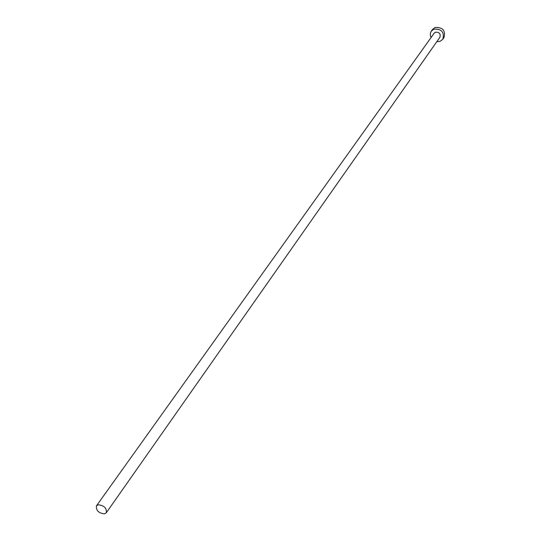 <?xml version="1.0" encoding="UTF-8"?>
<svg xmlns="http://www.w3.org/2000/svg" width="541" height="541" viewBox="0 0 541 541"><rect width="100%" height="100%" fill="white"/><g stroke="black" fill="none" stroke-linecap="round" stroke-linejoin="round"><path stroke-width="0.81" d="M104.514 513.869L106.3 512.787C106.834 508.155 104.142 505.483 98.225 504.773L96.467 505.828C95.906 510.454 98.584 513.132 104.514 513.869M106.3 512.787L439.907 37.268C440.807 33.725 439.326 32.041 435.458 32.203L434.166 33.204L96.467 505.828M436.803 41.691L440.144 41.326L442.808 39.256C444.587 32.176 441.612 28.808 433.896 29.146L431.319 31.128L430.494 32.812L430.291 35.206L431.021 37.599M442.808 39.256L443.972 37.579C445.75 30.512 442.788 27.151 435.086 27.496L432.516 29.471L431.319 31.128"/></g></svg>
